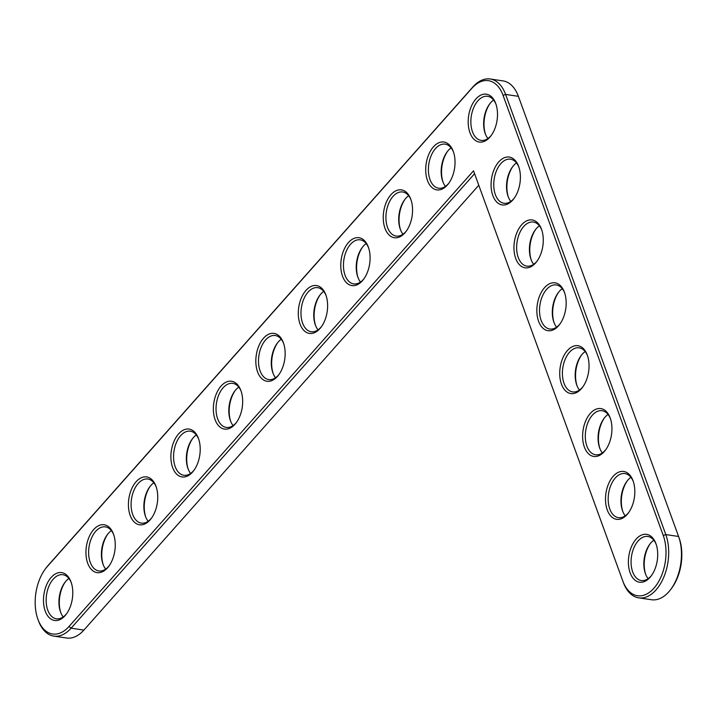 <?xml version="1.0" encoding="UTF-8"?>
<svg xmlns="http://www.w3.org/2000/svg" width="717" height="717" viewBox="0 0 717 717"><rect width="100%" height="100%" fill="white"/><g stroke="black" fill="none" stroke-linecap="round" stroke-linejoin="round"><path stroke-width="1.08" d="M473.525 170.825L69.029 626.47A37.876 22.532 98.4 0 1 37.911 619.291A37.876 22.532 98.4 0 1 45.377 568.895A37.876 22.532 98.4 0 1 47.241 566.609L471.956 88.191A37.876 22.532 98.4 0 1 503.065 95.352L663.261 535.5A37.876 22.532 98.4 0 1 653.94 588.209A37.876 22.532 98.4 0 1 622.831 581.048L473.525 170.825L474.573 173.711L71.1 628.2A39.785 23.661 98.4 0 1 53.829 636.113A39.785 23.661 98.4 0 1 38.413 620.662L37.911 619.291M489.801 137.234A24.19 14.385 98.4 0 1 469.931 132.663A24.19 14.385 98.4 0 1 475.891 99A24.19 14.385 98.4 0 1 495.761 103.589A24.19 14.385 98.4 0 1 490.993 135.773A24.19 14.385 98.4 0 1 489.801 137.234M447.336 185.076A24.19 14.385 98.4 0 1 427.466 180.505A24.19 14.385 98.4 0 1 433.418 146.842A24.19 14.385 98.4 0 1 453.287 151.43A24.19 14.385 98.4 0 1 448.519 183.615A24.19 14.385 98.4 0 1 447.336 185.076M512.691 200.115A24.19 14.385 98.4 0 1 492.821 195.544A24.19 14.385 98.4 0 1 498.781 161.881A24.19 14.385 98.4 0 1 518.651 166.469A24.19 14.385 98.4 0 1 513.883 198.654A24.19 14.385 98.4 0 1 512.691 200.115M404.863 232.917A24.19 14.385 98.4 0 1 384.993 228.347A24.19 14.385 98.4 0 1 390.953 194.683A24.19 14.385 98.4 0 1 410.814 199.272A24.19 14.385 98.4 0 1 406.055 231.457A24.19 14.385 98.4 0 1 404.863 232.917M535.572 262.996A24.19 14.385 98.4 0 1 515.702 258.425A24.19 14.385 98.4 0 1 521.662 224.762A24.19 14.385 98.4 0 1 541.532 229.341A24.19 14.385 98.4 0 1 536.764 261.535A24.19 14.385 98.4 0 1 535.572 262.996M558.462 325.877A24.19 14.385 98.4 0 1 538.592 321.297A24.19 14.385 98.4 0 1 544.553 287.642A24.19 14.385 98.4 0 1 564.422 292.222A24.19 14.385 98.4 0 1 559.654 324.416A24.19 14.385 98.4 0 1 558.462 325.877M362.39 280.759A24.19 14.385 98.4 0 1 342.52 276.188A24.19 14.385 98.4 0 1 348.48 242.525A24.19 14.385 98.4 0 1 368.35 247.114A24.19 14.385 98.4 0 1 363.582 279.298A24.19 14.385 98.4 0 1 362.39 280.759M319.916 328.601A24.19 14.385 98.4 0 1 300.047 324.03A24.19 14.385 98.4 0 1 306.007 290.367A24.19 14.385 98.4 0 1 325.877 294.956A24.19 14.385 98.4 0 1 321.108 327.14A24.19 14.385 98.4 0 1 319.916 328.601M581.344 388.757A24.19 14.385 98.4 0 1 561.474 384.178A24.19 14.385 98.4 0 1 567.434 350.514A24.19 14.385 98.4 0 1 587.304 355.103A24.19 14.385 98.4 0 1 582.536 387.288A24.19 14.385 98.4 0 1 581.344 388.757M604.234 451.629A24.19 14.385 98.4 0 1 584.364 447.058A24.19 14.385 98.4 0 1 590.324 413.395A24.19 14.385 98.4 0 1 610.194 417.984A24.19 14.385 98.4 0 1 605.426 450.168A24.19 14.385 98.4 0 1 604.234 451.629M627.124 514.51A24.19 14.385 98.4 0 1 607.254 509.939A24.19 14.385 98.4 0 1 613.205 476.276A24.19 14.385 98.4 0 1 633.075 480.865A24.19 14.385 98.4 0 1 628.307 513.049A24.19 14.385 98.4 0 1 627.124 514.51M650.005 577.391A24.19 14.385 98.4 0 1 630.135 572.82A24.19 14.385 98.4 0 1 636.096 539.157A24.19 14.385 98.4 0 1 655.965 543.737A24.19 14.385 98.4 0 1 651.197 575.93A24.19 14.385 98.4 0 1 650.005 577.391M277.443 376.443A24.19 14.385 98.4 0 1 257.573 371.872A24.19 14.385 98.4 0 1 263.533 338.209A24.19 14.385 98.4 0 1 283.403 342.798A24.19 14.385 98.4 0 1 278.635 374.982A24.19 14.385 98.4 0 1 277.443 376.443M234.979 424.285A24.19 14.385 98.4 0 1 215.109 419.714A24.19 14.385 98.4 0 1 221.069 386.051A24.19 14.385 98.4 0 1 240.93 390.64A24.19 14.385 98.4 0 1 236.171 422.824A24.19 14.385 98.4 0 1 234.979 424.285M192.506 472.127A24.19 14.385 98.4 0 1 172.636 467.556A24.19 14.385 98.4 0 1 178.596 433.893A24.19 14.385 98.4 0 1 198.466 438.481A24.19 14.385 98.4 0 1 193.698 470.666A24.19 14.385 98.4 0 1 192.506 472.127M150.032 519.968A24.19 14.385 98.4 0 1 130.162 515.398A24.19 14.385 98.4 0 1 136.122 481.734A24.19 14.385 98.4 0 1 155.992 486.314A24.19 14.385 98.4 0 1 151.224 518.508A24.19 14.385 98.4 0 1 150.032 519.968M107.559 567.81A24.19 14.385 98.4 0 1 87.689 563.239A24.19 14.385 98.4 0 1 93.649 529.576A24.19 14.385 98.4 0 1 113.519 534.156A24.19 14.385 98.4 0 1 108.751 566.349A24.19 14.385 98.4 0 1 107.559 567.81M65.095 615.652A24.19 14.385 98.4 0 1 45.225 611.072A24.19 14.385 98.4 0 1 51.185 577.418A24.19 14.385 98.4 0 1 71.046 581.998A24.19 14.385 98.4 0 1 66.278 614.191A24.19 14.385 98.4 0 1 65.095 615.652M45.377 568.895L46.255 567.721A39.785 23.661 98.4 0 1 48.209 565.319L472.924 86.909A39.785 23.661 98.4 0 1 490.195 78.995A39.785 23.661 98.4 0 1 505.602 94.429L665.806 534.577A39.785 23.661 98.4 0 1 663.619 577.579A39.785 23.661 98.4 0 1 638.739 597.853A39.785 23.661 98.4 0 1 623.333 582.419L474.573 173.711M491.432 135.163A22.281 13.256 98.4 0 1 490.769 135.952A22.281 13.256 98.4 0 1 481.098 140.389A22.281 13.256 98.4 0 1 471.257 116.405A22.281 13.256 98.4 0 1 487.632 96.311A22.281 13.256 98.4 0 1 496.003 104.297M448.967 183.005A22.281 13.256 98.4 0 1 448.304 183.794A22.281 13.256 98.4 0 1 438.634 188.221A22.281 13.256 98.4 0 1 428.784 164.247A22.281 13.256 98.4 0 1 445.158 144.153A22.281 13.256 98.4 0 1 453.538 152.138M514.322 198.044A22.281 13.256 98.4 0 1 513.659 198.833A22.281 13.256 98.4 0 1 503.988 203.261A22.281 13.256 98.4 0 1 494.138 179.286A22.281 13.256 98.4 0 1 510.513 159.192A22.281 13.256 98.4 0 1 518.893 167.178M406.494 230.847A22.281 13.256 98.4 0 1 405.831 231.636A22.281 13.256 98.4 0 1 396.16 236.063A22.281 13.256 98.4 0 1 386.311 212.089A22.281 13.256 98.4 0 1 402.685 191.995A22.281 13.256 98.4 0 1 411.065 199.98M537.203 260.925A22.281 13.256 98.4 0 1 536.549 261.714A22.281 13.256 98.4 0 1 526.87 266.141A22.281 13.256 98.4 0 1 517.029 242.167A22.281 13.256 98.4 0 1 533.403 222.064A22.281 13.256 98.4 0 1 541.783 230.058M560.094 323.806A22.281 13.256 98.4 0 1 559.43 324.586A22.281 13.256 98.4 0 1 549.76 329.022A22.281 13.256 98.4 0 1 539.91 305.039A22.281 13.256 98.4 0 1 556.284 284.945A22.281 13.256 98.4 0 1 564.664 292.93M364.021 278.689A22.281 13.256 98.4 0 1 363.358 279.478A22.281 13.256 98.4 0 1 353.687 283.905A22.281 13.256 98.4 0 1 343.846 259.93A22.281 13.256 98.4 0 1 360.212 239.837A22.281 13.256 98.4 0 1 368.592 247.822M321.548 326.531A22.281 13.256 98.4 0 1 320.884 327.319A22.281 13.256 98.4 0 1 311.214 331.747A22.281 13.256 98.4 0 1 301.373 307.772A22.281 13.256 98.4 0 1 317.748 287.678A22.281 13.256 98.4 0 1 326.118 295.664M582.975 386.687A22.281 13.256 98.4 0 1 582.321 387.467A22.281 13.256 98.4 0 1 572.641 391.903A22.281 13.256 98.4 0 1 562.8 367.92A22.281 13.256 98.4 0 1 579.175 347.826A22.281 13.256 98.4 0 1 587.555 355.811M605.865 449.559A22.281 13.256 98.4 0 1 605.202 450.348A22.281 13.256 98.4 0 1 595.531 454.784A22.281 13.256 98.4 0 1 585.69 430.8A22.281 13.256 98.4 0 1 602.056 410.707A22.281 13.256 98.4 0 1 610.436 418.692M628.755 512.44A22.281 13.256 98.4 0 1 628.092 513.229A22.281 13.256 98.4 0 1 618.421 517.656A22.281 13.256 98.4 0 1 608.572 493.681A22.281 13.256 98.4 0 1 624.946 473.587A22.281 13.256 98.4 0 1 633.326 481.573M651.636 575.321A22.281 13.256 98.4 0 1 650.973 576.109A22.281 13.256 98.4 0 1 641.303 580.537A22.281 13.256 98.4 0 1 631.462 556.562A22.281 13.256 98.4 0 1 647.827 536.459A22.281 13.256 98.4 0 1 656.207 544.454M279.074 374.373A22.281 13.256 98.4 0 1 278.42 375.161A22.281 13.256 98.4 0 1 268.741 379.589A22.281 13.256 98.4 0 1 258.9 355.614A22.281 13.256 98.4 0 1 275.274 335.52A22.281 13.256 98.4 0 1 283.654 343.506M236.61 422.214A22.281 13.256 98.4 0 1 235.947 423.003A22.281 13.256 98.4 0 1 226.276 427.431A22.281 13.256 98.4 0 1 216.426 403.456A22.281 13.256 98.4 0 1 232.801 383.362A22.281 13.256 98.4 0 1 241.181 391.348M194.137 470.056A22.281 13.256 98.4 0 1 193.473 470.845A22.281 13.256 98.4 0 1 183.803 475.272A22.281 13.256 98.4 0 1 173.962 451.298A22.281 13.256 98.4 0 1 190.328 431.195A22.281 13.256 98.4 0 1 198.708 439.189M151.663 517.898A22.281 13.256 98.4 0 1 151 518.687A22.281 13.256 98.4 0 1 141.33 523.114A22.281 13.256 98.4 0 1 131.489 499.14A22.281 13.256 98.4 0 1 147.854 479.037A22.281 13.256 98.4 0 1 156.234 487.031M109.19 565.74A22.281 13.256 98.4 0 1 108.536 566.529A22.281 13.256 98.4 0 1 98.856 570.956A22.281 13.256 98.4 0 1 89.016 546.981A22.281 13.256 98.4 0 1 105.39 526.878A22.281 13.256 98.4 0 1 113.77 534.873M66.726 613.582A22.281 13.256 98.4 0 1 66.063 614.37A22.281 13.256 98.4 0 1 56.392 618.798A22.281 13.256 98.4 0 1 46.542 594.823A22.281 13.256 98.4 0 1 62.917 574.72A22.281 13.256 98.4 0 1 71.297 582.715M478.777 185.255L83.88 630.091A39.785 23.661 98.4 0 1 66.6 638.005L53.829 636.113M490.195 78.995L502.976 80.887A39.785 23.661 98.4 0 1 518.382 96.32L678.587 536.468A39.785 23.661 98.4 0 1 678.587 536.486A39.785 23.661 98.4 0 1 670.745 589.428A39.785 23.661 98.4 0 1 651.52 599.744L638.739 597.853M493.601 100.048A22.281 13.256 -81.6 0 0 489.639 103.983A22.281 13.256 -81.6 0 0 485.248 133.631A22.281 13.256 -81.6 0 0 487.901 138.533M679.089 537.858L678.587 536.486L679.08 537.849A37.876 22.532 98.4 0 1 679.089 537.858A37.876 22.532 98.4 0 1 671.623 588.263L670.745 589.428M490.078 103.418A24.19 14.385 -81.6 0 0 485.499 134.285M447.605 151.26A24.19 14.385 -81.6 0 0 443.034 182.127M451.136 147.89A22.281 13.256 -81.6 0 0 447.166 151.825A22.281 13.256 -81.6 0 0 442.774 181.464A22.281 13.256 -81.6 0 0 445.436 186.375M512.96 166.299A24.19 14.385 -81.6 0 0 508.389 197.166M516.491 162.929A22.281 13.256 -81.6 0 0 512.53 166.855A22.281 13.256 -81.6 0 0 508.138 196.503A22.281 13.256 -81.6 0 0 510.791 201.414M405.132 199.102A24.19 14.385 -81.6 0 0 400.561 229.969M408.663 195.732A22.281 13.256 -81.6 0 0 404.702 199.667A22.281 13.256 -81.6 0 0 400.31 229.306A22.281 13.256 -81.6 0 0 402.963 234.217M535.85 229.18A24.19 14.385 -81.6 0 0 531.27 260.047M539.372 225.81A22.281 13.256 -81.6 0 0 535.411 229.736A22.281 13.256 -81.6 0 0 531.019 259.384A22.281 13.256 -81.6 0 0 533.681 264.295M558.731 292.052A24.19 14.385 -81.6 0 0 554.16 322.928M562.262 288.691A22.281 13.256 -81.6 0 0 558.301 292.617A22.281 13.256 -81.6 0 0 553.909 322.265A22.281 13.256 -81.6 0 0 556.562 327.176M362.659 246.944A24.19 14.385 -81.6 0 0 358.088 277.811M366.19 243.574A22.281 13.256 -81.6 0 0 362.228 247.499A22.281 13.256 -81.6 0 0 357.837 277.147A22.281 13.256 -81.6 0 0 360.49 282.059M320.185 294.786A24.19 14.385 -81.6 0 0 315.614 325.652M323.717 291.416A22.281 13.256 -81.6 0 0 319.755 295.341A22.281 13.256 -81.6 0 0 315.363 324.989A22.281 13.256 -81.6 0 0 318.016 329.901M581.621 354.933A24.19 14.385 -81.6 0 0 577.051 385.809M585.153 351.572A22.281 13.256 -81.6 0 0 581.182 355.498A22.281 13.256 -81.6 0 0 576.791 385.146A22.281 13.256 -81.6 0 0 579.453 390.048M604.503 417.814A24.19 14.385 -81.6 0 0 599.932 448.681M608.034 414.444A22.281 13.256 -81.6 0 0 604.072 418.378A22.281 13.256 -81.6 0 0 599.681 448.026A22.281 13.256 -81.6 0 0 602.334 452.929M627.393 480.695A24.19 14.385 -81.6 0 0 622.822 511.562M630.924 477.325A22.281 13.256 -81.6 0 0 626.954 481.25A22.281 13.256 -81.6 0 0 622.562 510.898A22.281 13.256 -81.6 0 0 625.224 515.81M650.274 543.576A24.19 14.385 -81.6 0 0 645.703 574.442M653.805 540.206A22.281 13.256 -81.6 0 0 649.844 544.131A22.281 13.256 -81.6 0 0 645.452 573.779A22.281 13.256 -81.6 0 0 648.105 578.691M277.721 342.627A24.19 14.385 -81.6 0 0 273.15 373.494M281.252 339.258A22.281 13.256 -81.6 0 0 277.282 343.183A22.281 13.256 -81.6 0 0 272.89 372.831A22.281 13.256 -81.6 0 0 275.552 377.742M235.248 390.469A24.19 14.385 -81.6 0 0 230.677 421.336M238.779 387.099A22.281 13.256 -81.6 0 0 234.817 391.025A22.281 13.256 -81.6 0 0 230.426 420.673A22.281 13.256 -81.6 0 0 233.079 425.584M192.774 438.311A24.19 14.385 -81.6 0 0 188.204 469.178M196.306 434.941A22.281 13.256 -81.6 0 0 192.344 438.867A22.281 13.256 -81.6 0 0 187.953 468.515A22.281 13.256 -81.6 0 0 190.605 473.426M150.301 486.153A24.19 14.385 -81.6 0 0 145.73 517.02M153.832 482.783A22.281 13.256 -81.6 0 0 149.871 486.709A22.281 13.256 -81.6 0 0 145.479 516.357A22.281 13.256 -81.6 0 0 148.132 521.268M107.837 533.995A24.19 14.385 -81.6 0 0 103.266 564.862M111.368 530.625A22.281 13.256 -81.6 0 0 107.398 534.55A22.281 13.256 -81.6 0 0 103.006 564.198A22.281 13.256 -81.6 0 0 105.668 569.11M65.364 581.837A24.19 14.385 -81.6 0 0 60.793 612.703M68.895 578.467A22.281 13.256 -81.6 0 0 64.924 582.392A22.281 13.256 -81.6 0 0 60.542 612.04A22.281 13.256 -81.6 0 0 63.195 616.952M83.88 630.091L71.1 628.2L69.029 626.47M623.333 582.419L622.831 581.048M48.209 565.319L47.241 566.609M678.587 536.468L665.806 534.577L663.261 535.5M472.924 86.909L471.956 88.191M518.382 96.32L505.602 94.429L503.065 95.352"/></g></svg>
